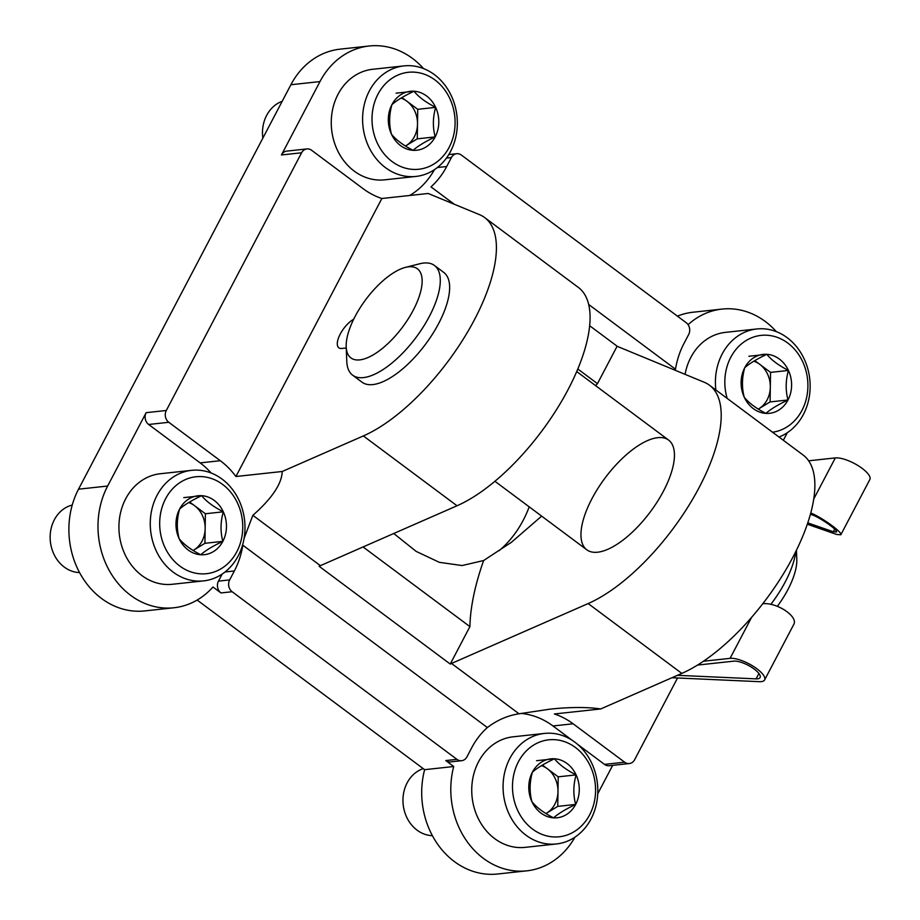 <?xml version="1.0" encoding="UTF-8"?>
<svg xmlns="http://www.w3.org/2000/svg" width="920" height="920" viewBox="0 0 920 920"><rect width="100%" height="100%" fill="white"/><g stroke="black" fill="none" stroke-linecap="round" stroke-linejoin="round"><path stroke-width="1.38" d="M346.242 347.967L341.768 348.45A18.389 7.601 126.7 0 1 338.859 347.806A18.389 7.601 126.7 0 1 340.135 334.27A18.389 7.601 126.7 0 1 353.683 319.205M484.702 217.603L578.37 287.442A136.85 56.534 126.7 0 1 564.949 395.393A136.85 56.534 126.7 0 1 457.022 505.77L363.354 435.93A136.85 56.534 -53.3 0 0 471.281 325.553A136.85 56.534 -53.3 0 0 484.702 217.603A136.85 56.534 -53.3 0 0 479.515 214.67L428.191 193.476L381.869 198.501L235.911 476.502A79.12 67.263 83.8 0 0 220.305 460.713L200.157 462.886L148.649 424.476A8.556 7.268 83.8 0 1 146.153 412.666L107.64 486.036A79.12 67.263 83.8 0 0 108.928 569.917A79.12 67.263 83.8 0 0 173.926 607.763A79.12 67.263 83.8 0 0 212.968 586.995L220.949 592.94A8.556 7.268 83.8 0 1 218.465 581.129L222.168 574.068M363.354 435.93L282.233 471.488L235.911 476.502M352.624 375.176L361.997 382.168A68.425 28.267 -53.3 0 0 425.558 344.206A68.425 28.267 -53.3 0 0 443.796 272.458L434.435 265.466A68.425 28.267 126.7 0 1 416.197 337.226A68.425 28.267 126.7 0 1 352.624 375.176A68.425 28.267 126.7 0 1 346.794 361.548L346.196 346.828A55.591 22.965 126.7 0 1 365.757 299.609A55.591 22.965 126.7 0 1 405.433 267.398A55.591 22.965 126.7 0 1 408.595 266.811A55.591 22.965 126.7 0 1 400.821 329.372A55.591 22.965 126.7 0 1 346.196 346.828M363.078 546.952L469.901 626.612L450.248 664.056L319.113 566.271A25.656 10.603 126.7 0 1 320.378 565.662L457.022 505.77M577.806 368.989L597.459 383.651L617.124 346.207L589.674 325.737M529.195 506.839A112.263 95.45 -96.2 0 1 499.146 550.7M541.65 516.131L511.554 542.179L483.632 560.533L462.058 565.547L439.334 562.327L416.139 551.379L393.76 533.508M597.632 552.207A68.425 28.267 -53.3 0 0 657.432 501.549A68.425 28.267 -53.3 0 0 668.598 440.082A68.425 28.267 -53.3 0 0 605.038 478.043A68.425 28.267 -53.3 0 0 586.799 549.792A68.425 28.267 -53.3 0 0 597.632 552.207M487.358 727.547L242.845 545.215A79.12 67.263 83.8 0 1 234.347 570.963L229.655 579.91A8.556 7.268 83.8 0 0 232.139 591.732L456.941 759.356A8.556 7.268 83.8 0 0 461.621 760.702A8.556 7.268 83.8 0 0 466.946 756.849L471.638 747.902A79.12 67.263 83.8 0 1 487.358 727.547C497.133 720.107 507.69 715.519 519.029 713.793L549.872 709.17C569.94 707.02 586.891 706.951 600.702 708.952L681.823 673.405L588.156 603.554L451.513 663.446A25.656 10.603 -53.3 0 0 450.248 664.056M588.156 603.554A136.85 56.534 -53.3 0 0 696.083 493.178A136.85 56.534 -53.3 0 0 709.504 385.227A136.85 56.534 -53.3 0 0 704.317 382.294L617.86 346.598A25.656 10.603 -53.3 0 1 617.124 346.207M595.55 385.618A230.943 95.404 126.7 0 1 597.459 383.651M469.901 626.612A230.943 95.404 126.7 0 1 483.632 560.533M677.534 677.982L634.639 759.702A8.556 7.268 83.8 0 1 629.314 763.543L609.167 765.727A8.556 7.268 83.8 0 1 604.486 764.382L577.461 744.234M597.735 793.799L612.674 765.348M783.334 440.277L787.313 432.699M381.869 198.501A79.12 67.263 83.8 0 1 363.124 188.692L311.604 150.27A8.556 7.268 83.8 0 0 306.923 148.925A8.556 7.268 83.8 0 0 301.599 152.777L166.302 410.481A8.556 7.268 83.8 0 0 168.785 422.291L220.305 460.713M423.487 68.551A79.12 67.263 83.8 0 0 369.207 46A79.12 67.263 83.8 0 0 319.976 81.581L281.451 154.962A8.556 7.268 83.8 0 1 286.775 151.11L306.923 148.925M369.207 46L340.112 49.151A79.12 67.263 83.8 0 0 290.881 84.743L78.534 489.187A79.12 67.263 83.8 0 0 79.833 573.079A79.12 67.263 83.8 0 0 144.831 610.914L173.926 607.763M600.702 708.952L554.369 713.977A79.12 67.263 83.8 0 1 573.114 723.787L552.977 725.972A79.12 67.263 83.8 0 0 521.007 713.425M573.114 723.787L624.634 762.197A8.556 7.268 83.8 0 0 629.314 763.543M552.977 725.972L572.171 740.289M454.25 204.24L430.974 186.875A79.12 67.263 83.8 0 0 446.694 166.52L451.386 157.561A8.556 7.268 83.8 0 1 456.711 153.72A8.556 7.268 83.8 0 1 461.391 155.066L686.193 322.69A8.556 7.268 83.8 0 1 688.678 334.5L683.985 343.459A79.12 67.263 83.8 0 0 675.487 369.207L588.685 304.474M409.676 195.488A79.12 67.263 83.8 0 0 434.447 169.659M244.087 538.372L252.862 515.315C271.998 498.433 281.796 483.828 282.233 471.488M211.151 472.995A79.12 67.263 83.8 0 0 200.157 462.886M709.504 385.227L803.171 455.066A136.85 56.534 126.7 0 1 789.751 563.017A136.85 56.534 126.7 0 1 681.823 673.405M197.144 600.047L424.626 769.672A79.12 67.263 83.8 0 0 497.639 874L526.734 870.849A79.12 67.263 83.8 0 0 574.919 837.188M456.941 759.356L445.751 760.564L453.721 766.521L424.626 769.672M445.751 760.564A8.556 7.268 83.8 0 0 450.432 761.909L461.621 760.702M776.307 331.625A79.12 67.263 83.8 0 0 722.016 309.085A79.12 67.263 83.8 0 0 688.079 324.691M453.721 766.521A79.12 67.263 83.8 0 0 526.734 870.849M722.016 309.085L692.921 312.236A79.12 67.263 83.8 0 0 677.419 316.147M405.433 267.398L419.704 263.775A68.425 28.267 126.7 0 1 423.603 263.062A68.425 28.267 126.7 0 1 434.435 265.466M795.869 551.39A68.425 28.267 126.7 0 1 770.81 604.371M796.432 550.24L796.8 559.222A55.591 22.965 126.7 0 1 777.354 606.303M807.323 524.227L836.671 534.462L840.822 534.784L869.86 479.492A21.378 6.981 -152.3 0 0 858.325 465.761A21.378 6.981 -152.3 0 0 835.314 457.918L808.657 460.805M671.933 677.73L759.38 681.674A21.378 6.981 -152.3 0 0 764.623 679.926A21.378 6.981 -152.3 0 0 753.1 666.195A21.378 6.981 -152.3 0 0 730.077 658.352L703.432 661.238M697.498 665.079L733.827 661.146A16.25 5.301 -152.3 0 1 751.318 667.103A16.25 5.301 -152.3 0 1 760.081 677.545A16.25 5.301 -152.3 0 1 756.091 678.868L677.431 675.326M810.394 514.36L810.831 514.476C817.5 515.809 838.396 530.115 836.475 532.036L833.313 531.783L807.783 522.882M762.772 603.716C777.17 602.22 798.732 616.825 793.661 624.634L764.623 679.926M840.822 534.784C842.915 532.634 822.158 517.558 810.773 512.969M435.643 107.364C432.791 117.415 432.63 127.259 435.183 136.907C425.178 141.623 417.818 146.096 413.091 150.316C403.202 145.245 395.991 139.863 391.46 134.182C388.907 124.717 389.056 114.873 391.92 104.65C396.508 100.51 403.88 96.037 414.011 91.229C418.496 96.887 425.707 102.269 435.643 107.364A29.624 25.196 -96.2 0 1 435.183 136.907A29.624 25.196 -96.2 0 1 413.091 150.316A29.624 25.196 -96.2 0 1 391.46 134.182A29.624 25.196 -96.2 0 1 391.92 104.65A29.624 25.196 -96.2 0 1 414.011 91.229A29.624 25.196 -96.2 0 1 435.643 107.364L417.737 109.307L401.948 97.531M377.959 94.231A48.748 41.446 -96.2 0 1 449.903 98.704A48.748 41.446 -96.2 0 1 412.792 169.383A48.748 41.446 -96.2 0 1 377.959 94.231M369.38 90.896A55.591 47.265 -96.2 0 1 403.972 65.895A55.591 47.265 -96.2 0 1 456.964 116.07A55.591 47.265 -96.2 0 1 415.966 176.433A55.591 47.265 -96.2 0 1 370.288 149.845A55.591 47.265 -96.2 0 1 369.38 90.896M415.966 176.433L384.629 179.837A55.591 47.265 -96.2 0 1 338.951 153.237A55.591 47.265 -96.2 0 1 338.042 94.3A55.591 47.265 -96.2 0 1 372.634 69.287L403.972 65.895M262.844 138.149A34.212 29.083 -96.2 0 1 266.662 115.368A34.212 29.083 -96.2 0 1 282.175 101.315M405.467 146.015L406.226 145.555A25.656 21.815 -96.2 0 1 405.444 146.004M400.982 98.106A25.656 21.815 -96.2 0 1 406.916 101.246A25.656 21.815 -96.2 0 1 417.507 124.073L417.737 109.307M417.507 124.073A25.656 21.815 -96.2 0 1 414.379 136.689A25.656 21.815 -96.2 0 1 406.226 145.555L417.277 138.851L417.507 124.073M417.277 138.851L435.183 136.907M396.106 93.173L414.011 91.229M223.307 511.819C220.443 521.87 220.294 531.714 222.847 541.351C212.842 546.077 205.47 550.551 200.755 554.76C190.854 549.688 183.643 544.318 179.124 538.637C176.571 529.172 176.72 519.317 179.584 509.093C184.172 504.953 191.532 500.491 201.675 495.684C206.16 501.342 213.371 506.713 223.307 511.819A29.624 25.196 -96.2 0 1 222.847 541.351A29.624 25.196 -96.2 0 1 200.755 554.76A29.624 25.196 -96.2 0 1 179.124 538.637A29.624 25.196 -96.2 0 1 179.584 509.093A29.624 25.196 -96.2 0 1 201.675 495.684A29.624 25.196 -96.2 0 1 223.307 511.819L205.39 513.751L189.6 501.986M165.623 498.686A48.748 41.446 -96.2 0 1 237.555 503.159A48.748 41.446 -96.2 0 1 200.456 573.827A48.748 41.446 -96.2 0 1 165.623 498.686M157.044 495.351A55.591 47.265 -96.2 0 1 191.636 470.338A55.591 47.265 -96.2 0 1 244.617 520.513A55.591 47.265 -96.2 0 1 203.619 580.888A55.591 47.265 -96.2 0 1 157.952 554.288A55.591 47.265 -96.2 0 1 157.044 495.351M203.619 580.888L172.281 584.28A55.591 47.265 -96.2 0 1 126.615 557.692A55.591 47.265 -96.2 0 1 125.706 498.743A55.591 47.265 -96.2 0 1 160.298 473.742L191.636 470.338M79.568 572.585A34.212 29.083 -96.2 0 1 53.981 554.346A34.212 29.083 -96.2 0 1 54.314 519.823A34.212 29.083 -96.2 0 1 72.243 505.034M193.119 550.471L193.89 549.999A25.656 21.815 -96.2 0 1 193.096 550.459M188.646 502.561A25.656 21.815 -96.2 0 1 194.58 505.69A25.656 21.815 -96.2 0 1 205.16 528.528L205.39 513.751M205.16 528.528A25.656 21.815 -96.2 0 1 202.032 541.132A25.656 21.815 -96.2 0 1 193.89 549.999L204.93 543.294L205.16 528.528M204.93 543.294L222.847 541.351M183.758 497.628L201.675 495.684M788.452 370.449C785.599 380.5 785.45 390.344 787.991 399.981C777.998 404.708 770.626 409.181 765.9 413.39C756.01 408.33 748.799 402.948 744.269 397.267C741.716 387.803 741.876 377.959 744.728 367.724C749.328 363.584 756.688 359.122 766.82 354.315C771.317 359.973 778.527 365.343 788.452 370.449A29.624 25.196 -96.2 0 1 787.991 399.981A29.624 25.196 -96.2 0 1 765.9 413.39A29.624 25.196 -96.2 0 1 744.269 397.267A29.624 25.196 -96.2 0 1 744.728 367.724A29.624 25.196 -96.2 0 1 766.82 354.315A29.624 25.196 -96.2 0 1 788.452 370.449L770.546 372.381L754.756 360.617M727.179 398.406A48.748 41.446 -96.2 0 1 730.768 357.316A48.748 41.446 -96.2 0 1 800.906 358.248A48.748 41.446 -96.2 0 1 772.524 432.216M715.863 389.965A55.591 47.265 -96.2 0 1 722.188 353.981A55.591 47.265 -96.2 0 1 756.792 328.969A55.591 47.265 -96.2 0 1 808.818 373.048A55.591 47.265 -96.2 0 1 778.987 437.034M685.078 374.348A55.591 47.265 -96.2 0 1 690.851 357.374A55.591 47.265 -96.2 0 1 725.454 332.373L756.792 328.969M753.79 361.192A25.656 21.815 -96.2 0 1 759.736 364.32A25.656 21.815 -96.2 0 1 770.316 387.159A25.656 21.815 -96.2 0 1 767.188 399.763A25.656 21.815 -96.2 0 1 759.046 408.629A25.656 21.815 -96.2 0 1 758.252 409.089L770.086 401.925L770.546 372.381M770.086 401.925L787.991 399.981M748.914 356.258L766.82 354.315M576.115 774.893C573.252 784.944 573.102 794.788 575.655 804.436C565.65 809.163 558.29 813.625 553.564 817.845C543.674 812.774 536.463 807.404 531.933 801.711C529.379 792.246 529.529 782.402 532.392 772.179C536.981 768.039 544.352 763.565 554.484 758.77C558.969 764.416 566.179 769.798 576.115 774.893A29.624 25.196 -96.2 0 1 575.655 804.436A29.624 25.196 -96.2 0 1 553.564 817.845A29.624 25.196 -96.2 0 1 531.933 801.711A29.624 25.196 -96.2 0 1 532.392 772.179A29.624 25.196 -96.2 0 1 554.484 758.77A29.624 25.196 -96.2 0 1 576.115 774.893L558.21 776.836L542.42 765.06M518.431 761.76A48.748 41.446 -96.2 0 1 590.375 766.233A48.748 41.446 -96.2 0 1 553.265 836.912A48.748 41.446 -96.2 0 1 518.431 761.76M509.852 758.425A55.591 47.265 -96.2 0 1 544.444 733.424A55.591 47.265 -96.2 0 1 597.436 783.598A55.591 47.265 -96.2 0 1 556.439 843.962A55.591 47.265 -96.2 0 1 510.761 817.374A55.591 47.265 -96.2 0 1 509.852 758.425M556.439 843.962L525.101 847.366A55.591 47.265 -96.2 0 1 479.423 820.766A55.591 47.265 -96.2 0 1 478.515 761.829A55.591 47.265 -96.2 0 1 513.107 736.817L544.444 733.424M432.377 835.67A34.212 29.083 -96.2 0 1 406.789 817.42A34.212 29.083 -96.2 0 1 407.123 782.897A34.212 29.083 -96.2 0 1 423.246 768.637M545.928 813.544L546.698 813.084A25.656 21.815 -96.2 0 1 545.916 813.533M541.454 765.635A25.656 21.815 -96.2 0 1 547.389 768.775A25.656 21.815 -96.2 0 1 557.98 791.602L558.21 776.836M557.98 791.602A25.656 21.815 -96.2 0 1 554.852 804.218A25.656 21.815 -96.2 0 1 546.698 813.084L557.75 806.38L557.98 791.602M557.75 806.38L575.655 804.436M536.578 760.702L554.484 758.77M301.599 152.777L281.451 154.962M319.976 81.581L290.881 84.743M107.64 486.036L78.534 489.187M166.302 410.481L146.153 412.666M624.634 762.197L604.486 764.382M446.694 166.52L437.391 167.52M168.785 422.291L148.649 424.476M234.347 570.963L225.043 571.976M519.029 713.793L451.513 663.446M320.378 565.662L252.862 515.315M232.139 591.732L220.949 592.94M229.655 579.91L218.465 581.129M451.386 157.561L446.407 158.102M730.077 658.352L751.64 617.297M813.763 498.962L835.314 457.918M756.091 678.868L758.908 673.509M833.313 531.783L834.693 529.161M511.554 542.179L510.37 543.03M456.711 153.72L448.764 154.583M494.914 481.275L586.799 549.792M576.713 371.565L668.598 440.082"/></g></svg>
